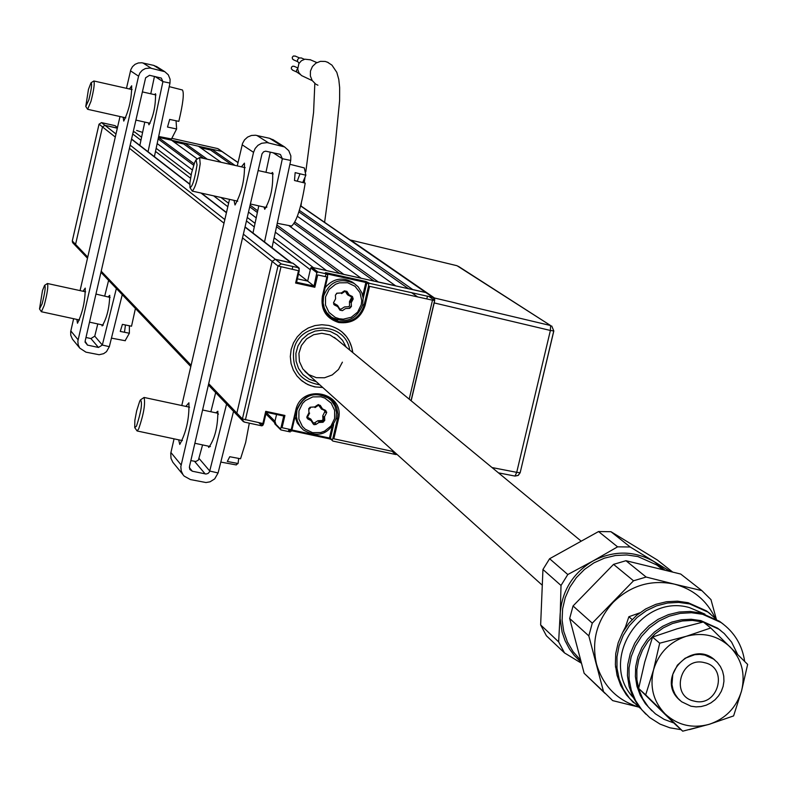 <?xml version="1.0" encoding="UTF-8"?>
<svg xmlns="http://www.w3.org/2000/svg" width="787" height="787" viewBox="0 0 787 787"><rect width="100%" height="100%" fill="white"/><g stroke="black" fill="none" stroke-linecap="round" stroke-linejoin="round"><path stroke-width="1.18" d="M197.34 158.984L171.566 140.224L158.492 137.302L221.816 151.448L211.782 149.205L234.959 165.388M158.462 137.459L194.133 163.814M250.089 205.151L257.733 210.798M276.886 224.944L343.781 274.368L361.056 278.165L288.721 225.515M173.681 141.758L183.745 144.001L184.984 143.214L207.276 159.22M373.963 281.008L294.171 223.538M203.784 158.443L183.745 144.001M294.938 222.131L378.311 281.962L395.536 285.76L297.388 216.287M221.127 162.309L198.393 146.215L184.984 143.214M200.587 147.769L210.542 149.992L211.782 149.205M408.296 288.563L298.883 211.89M231.388 164.591L210.542 149.992M299.355 210.355L412.752 289.547L426.426 292.695L311.78 267.324L317.928 271.997L327.087 274.014L325.356 272.705L326.831 272.892L365.925 281.49L369.762 283.399L433.45 297.555L434.64 300.437L411.04 400.691M238.018 162.653L218.481 148.969M350.599 278.116L349.477 277.88M426.81 298.932L427.479 296.099M318.519 404.587L319.699 405.679M323.919 409.594L326.743 412.201M322.867 419.963L323.752 420.799M331.721 428.295L332.596 429.122M331.288 434.729L330.265 434.503M316.246 424.252L314.672 422.747M306.812 417.74L308.445 419.294M313.039 423.701L314.18 424.793M275.224 424.075L274.565 423.022L276.552 414.483L274.968 421.281L275.804 423.868M291.869 263.124L275.352 259.307L272.145 261.363L236.857 413.116L237.664 415.674L238.855 416.284M87.495 258.234L76.191 246.38L75.562 244.393L76.191 246.38L77.116 246.852M115.286 137.066L102.477 126.914L75.562 244.393L102.477 126.914L104.966 125.34L102.477 126.914L99.054 124.159M117.322 128.222L104.966 125.34L117.342 128.104M292.184 269.331L292.843 266.478L292.184 269.331M273.345 241.501L310.304 269.754L307.658 281.097L297.358 278.844L307.658 281.097L298.499 273.945M133.141 132.177L134.607 131.96L141.581 137.253M275.342 232.195L326.497 270.561L313.511 267.708L274.132 237.822M256.218 217.861L248.485 212.057M192.294 169.913L157.164 143.568M133.259 131.655L134.607 131.96M339.541 273.433L276.512 226.695M257.369 212.5L249.705 206.824M193.641 165.25L158.148 138.935M75.965 246.144L72.916 242.947L72.296 240.97L99.044 124.189L101.484 122.615M117.46 127.592L115.374 125.969M136.663 130.475L142.604 132.423M337.584 320.073L329.261 316.61M281.234 263.93L298.716 267.777L292.715 263.124L275.352 259.307L281.234 263.93L277.988 265.996L242.416 418.93L243.222 421.507L237.664 415.674L236.857 413.116L242.416 418.93L263.625 423.691L266.281 412.28L263.625 423.691M262.868 423.603L265.731 411.335L266.281 412.27L283.753 416.028L266.281 412.28M265.731 411.335L284.924 415.457L283.753 416.028M284.924 415.457L282.071 427.715L281.067 427.41L283.723 416.028M392.093 451.285L395.654 454.502L397.051 454.424M395.654 454.502L332.842 441.054L331.101 439.392L329.104 438.762L291.662 430.745M290.57 430.509L288.583 430.282L290.226 431.925L281.077 429.968L280.408 428.905L281.067 427.41M329.96 435.801L330.983 436.028M263.615 423.701L262.966 425.167L261.068 423.219M258.864 422.747L261.894 425.856L262.966 425.167M261.894 425.856L244.423 422.117L242.386 419.983M243.222 421.507L244.423 422.117M428.797 296.384L434.65 300.388M317.928 271.997L316.856 272.686L310.708 268.003L311.78 267.324M298.716 267.777L299.237 270.807L296.571 282.258L314.033 286.084L316.856 272.686M310.708 268.003L307.658 281.097L314.033 286.084M296.571 282.258L295.922 281.746M292.715 263.124L293.305 263.586M409.201 399.166L432.496 300.181L369.565 286.34L365.04 305.661C360.702 318.42 351.917 324.028 338.685 322.513C326.044 318.381 320.604 309.655 322.355 296.305L326.871 276.955L317.712 274.938L314.839 287.265L295.617 283.045L298.489 270.718L277.988 265.996L272.145 261.363L275.352 259.307L243.36 234.152M242.504 237.871L272.145 261.363L236.857 413.116L208.693 383.653M432.496 300.181L434.64 300.437M289.705 429.358L291.298 431.237L291.957 429.771L296.463 410.499L291.967 429.771L291.22 429.682L295.715 410.411C301.146 382.61 345.857 392.28 338.361 419.579L337.357 419.264L337.918 414.228L336.777 407.627L334.573 403.121L330.078 398.212C314.692 390.214 303.487 394.297 296.463 410.48L295.715 410.411M330.147 398.261L334.632 405.443M333.658 424.587L330.442 438.339L332.173 439.992L332.852 438.497L337.357 419.264L336.167 418.172M338.361 419.579L333.855 438.812L332.852 438.497M333.855 438.812L394.031 451.708M282.071 427.715L291.22 429.682M352.822 352.625C350.697 338.341 342.699 329.281 328.838 325.434L321.873 324.726L314.889 325.592L308.248 327.992L302.277 331.809L297.27 336.846L293.502 342.857L291.141 349.536L290.305 356.541L291.052 363.525L293.335 370.136L297.033 376.048L301.972 380.947L307.884 384.617L314.495 386.85L322.749 387.499M325.356 276.621L326.025 273.778L327.756 275.086L322.759 298.175L323.339 306.999L325.415 311.868L328.661 316.04L331.366 318.292L338.754 321.519C351.445 322.985 359.866 317.594 364.027 305.366L365.04 305.661M326.871 276.955L327.608 277.044M362.807 304.441L364.027 305.366L368.552 286.045L369.565 286.34M368.552 286.045L368.68 284.087L366.87 282.759L363.181 298.489M291.908 429.977L329.438 438.025L332.045 426.898M327.402 397.002L324.48 395.094L331.445 400.711L334.918 406.053L336.511 412.26L336.059 418.684C329.074 434.444 318.174 438.202 303.359 429.977L300.191 426.584L297.378 421.084L296.453 416.5L296.925 410.273C303.654 394.779 314.377 390.873 329.104 398.547M324.126 420.356L322.149 422.304M362.758 295.725L365.857 282.474L326.959 273.915M325.031 311.18L329.556 315.705L325.031 311.18M349.103 308.376L351.386 305.799M349.743 350.077C345.473 320.732 299.149 320.693 293.758 350.097C291.731 369.841 300.408 381.42 319.778 384.823M322.601 387.371L315.626 386.968L310.57 385.65L305.818 383.495L300.191 379.432M316.325 381.715L309.104 379.167L302.985 374.592L298.509 368.385L296.079 361.105L295.892 353.393L297.978 345.906L302.149 339.335L308.032 334.239L315.125 331.081L322.788 330.127L330.353 331.465L337.141 334.977L342.561 340.348L346.152 347.116M342.404 362.158L338.499 369.467L332.262 374.917L324.519 377.78L316.325 377.671L308.77 374.612L302.877 368.995L299.434 361.587L298.922 353.373L301.411 345.483L306.546 338.961L313.659 334.701L321.765 333.275L329.792 334.868L336.639 339.266M341.528 331.504L346.378 336.472L349.202 340.86L351.75 347.333L352.674 352.497M325.552 296.847L325.493 305.051L328.986 312.4L335.341 317.436L339.207 318.755L343.28 319.178L351.248 317.269L357.662 312.085L361.253 304.667L361.745 300.565L359.993 292.597L354.957 286.232L347.628 282.749L339.463 282.828L335.567 284.235L329.143 289.409L325.552 296.847M362.718 304.835C356.413 319.847 346.005 323.978 331.465 317.22L326.684 312.488L324.303 308.012L323.123 303.054L323.546 296.256C329.596 281.53 339.817 277.26 354.199 283.468L358.174 286.842L361.833 292.744L363.112 297.83L362.718 304.835M353.196 298.971L352.271 298.46L350.304 302.188L351.228 302.7L351.425 306.428L349.694 308.347L345.523 308.563L342.404 310.649L339.915 310.137L337.712 306.615L334.396 304.982L333.629 302.542L335.596 298.814L335.4 295.086L337.131 293.167L341.302 292.951L344.421 290.865L346.919 291.377L349.123 294.899L352.428 296.532L353.196 298.971L351.228 302.7M347.952 295.076L346.014 291.761L346.919 291.377M345.523 291.387L344.421 290.865M354.357 283.566L352.448 282.159C342.04 276.758 332.94 278.588 325.149 287.629M344.155 291.042L344.775 291.505L341.656 293.59L340.85 292.98M347.401 294.663L345.336 291.357M333.452 303.025L337.525 305.386L339.728 308.907L340.968 309.163L344.539 306.92L348.71 306.714L349.566 305.75L349.477 301.559L351.445 297.83L351.061 296.61L348.159 295.184M340.84 292.98L336.472 293.325M298.922 410.893L298.873 419.058L302.365 426.367L305.248 429.23L312.577 432.663L320.722 432.545L324.598 431.128L331.002 425.954L334.583 418.556L334.642 410.401L331.16 403.092L324.824 398.084L320.958 396.786L312.803 396.894L305.425 400.534L302.503 403.485L298.922 410.893M295.036 416.628L297.27 422.973L301.49 428.177M318.135 405.492L315.007 407.587L318.135 405.492L317.761 404.872L320.26 405.374L319.365 405.748L321.568 409.24L322.463 408.876L325.769 410.489L326.536 412.919L324.569 416.638L323.546 416.579L323.742 420.288L324.765 420.347L323.044 422.265L318.873 422.481L315.764 424.577L313.275 424.075L311.072 420.573L307.756 418.959L306.989 416.539L307.648 416.835L309.616 413.096L307.648 416.835M306.989 416.539L308.957 412.811L309.616 413.116M315.026 407.587L314.652 406.968L317.761 404.872M308.957 412.811L308.76 409.112L310.481 407.184L314.652 406.968M308.888 408.325L309.517 408.915L310.383 407.961L309.763 407.381M306.851 416.884L310.944 419.264M307.255 417.287L310.56 418.9M324.815 411.65L324.598 410.539L325.611 412.388L324.815 411.65L322.749 415.841L322.945 419.54L322.09 420.494L322.877 421.242L318.715 421.468L317.928 420.72L322.09 420.494M311.121 419.53L313.118 422.708L314.367 422.963L317.928 420.72M324.431 410.44L321.883 409.191M321.381 408.945L318.164 404.666M308.77 408.768L308.917 412.122M312.242 80.618L301.46 75.532L298.893 72.748L297.712 69.138L298.883 63.57L301.431 60.727L304.903 59.192L310.442 59.822M299.07 63.265L297.575 61.406L297.555 59.664L299.08 57.953L301.342 57.972M328.376 62.606L325.316 61.455L320.466 61.347L315.931 63.127L312.419 66.531L310.462 71.037L310.363 75.936L312.154 80.471L315.538 83.943M316.246 84.396L317.918 85.212M300.034 74.283L296.689 71.971L296.522 70.309L297.663 68.587M293.748 59.901L292.459 58.966L292.262 57.264L293.394 55.995L295.361 56.162M292.794 70.191L291.318 68.843L291.495 67.151L292.862 66.147L294.446 66.482M553.743 330.983L520.158 472.741L516.715 472.338L515.013 476.076L498.446 472.849M434.709 299.699L434.473 297.998L550.585 325.533L550.388 330.461L434.198 302.916L411.168 400.79M434.198 302.916L434.611 300.673M350.618 240.055L457.031 265.721L350.618 240.055L434.473 297.998M341.243 277.054L341.469 276.109M343.535 276.562L343.309 277.506M417.612 296.906L411.434 292.567M330.717 317.555L330.894 316.797M333.777 304.471L333.993 303.507M615.601 667.356L615.473 666.009M632.138 619.536L628.872 616.742L639.703 612.876M624.908 628.665L628.872 616.742M694.124 701.079C718.118 707.808 729.067 667.622 704.572 662.693C680.539 655.925 669.599 696.21 694.124 701.079M704.857 655.079L713.593 659.083L717.37 662.447L720.4 666.52L722.555 671.134L723.745 676.122L723.932 681.286L723.105 686.431L721.295 691.34L718.58 695.836L715.068 699.741L710.877 702.899L706.185 705.201L701.168 706.549L696.033 706.883L690.956 706.205L681.562 701.729L677.922 698.285L675.039 694.173L673.023 689.55L671.96 684.582L672.787 674.39L677.41 665.143L685.123 658.227L694.754 654.695L699.85 654.391L704.857 655.079M662.526 569.454L656.85 565.007L637.932 556.566L626.806 554.953L615.493 555.494L604.416 558.16L593.949 562.853L584.495 569.424L576.369 577.619L569.867 587.151L565.223 597.677L562.607 608.833L562.105 620.215L563.738 631.41L567.447 642.015L573.084 651.666L580.462 660.018M622.812 632.148L625.439 626.983M638.532 706.972C617.028 700.174 603.029 685.89 596.526 664.12C591.273 640.913 596.841 620.294 613.25 602.262C630.83 585.39 651.213 579.35 674.4 584.131L701.866 590.614L680.725 574.057L625.95 560.708L613.555 564.368L573.054 605.96L569.67 618.493L584.141 673.269L605.114 693.475M638.631 707.051L612.679 700.617L603.521 691.655L588.824 635.906L592.277 623.147L633.525 580.786L646.137 577.048L674.4 584.131C693.209 589.168 706.795 600.461 715.147 618.011M701.866 590.614L710.976 599.625L716.327 619.192M646.137 577.048L625.95 560.708M633.525 580.786L613.555 564.368M592.277 623.147L573.054 605.96M588.824 635.906L569.67 618.493M603.521 691.655L584.141 673.269M710.228 613.742L706.451 610.889L688.153 602.704L677.41 601.17L666.491 601.73L655.797 604.347L645.704 608.941L636.594 615.345L628.793 623.324L622.576 632.591L618.169 642.802L615.739 653.603L615.365 664.592L617.067 675.384L620.766 685.575L626.344 694.803L633.594 702.732M716.455 619.32L708.015 612.129L689.697 603.934L678.709 602.399L667.553 603.029L656.643 605.813L646.393 610.653L637.195 617.352L629.393 625.675L623.274 635.296L619.074 645.852L616.959 656.948L616.988 668.173L619.182 679.092L623.432 689.314L629.6 698.433L640.028 708.074M704.945 614.126L689.54 607.633C640.815 593.201 598.445 660.775 633.191 697.449M645.842 714.153L638.513 706.136L632.876 696.81L629.138 686.51L627.426 675.61L627.8 664.503L630.259 653.584L634.716 643.254L641.002 633.879L648.891 625.813L658.099 619.339L668.301 614.686L679.112 612.04L690.15 611.469L701.01 613.014L719.495 621.277L723.322 624.18M681.05 729.667L669.894 727.808L660.057 724.119L649.728 717.577L641.808 709.815L635.581 700.597L631.292 690.278L629.079 679.24L629.049 667.888L631.194 656.673L635.434 645.989L641.621 636.27L649.511 627.859L658.817 621.081L669.176 616.191L680.204 613.368L691.478 612.729L702.584 614.273L721.089 622.556C734.35 632.079 742.21 645.035 744.669 661.414M710.268 723.991L689.491 729.598M703.194 622.005L692.393 620.402L682.339 620.982L672.521 623.501L663.293 627.869L655.01 633.919L647.996 641.425L642.497 650.101L638.739 659.624L636.85 669.629L636.899 679.732L638.896 689.56L642.753 698.748L648.331 706.942L655.414 713.839L664.149 719.377L673.879 722.997M720.912 630.702L717.478 628.095L700.853 620.618L691.173 619.251L681.335 619.763L671.695 622.133L662.615 626.295L654.41 632.079L647.386 639.28L641.798 647.642L637.854 656.87L635.689 666.609L635.384 676.505L636.939 686.225L640.313 695.393L645.379 703.686L651.941 710.799M737.606 654.351L731.595 642.113L724.227 633.515L718.934 629.256L703.45 622.074M645.674 694.882L638.641 688.448L644.75 662.015L652.561 637.077L677.086 628.793L703.332 621.976L710.769 627.987L747.65 664.405L741.551 690.956C745.574 673.977 741.777 659.309 730.149 646.963C717.655 635.493 702.988 631.941 686.136 636.329C669.58 641.887 658.709 653.053 653.544 669.816L645.674 694.882L665.074 713.848C653.387 701.542 649.541 686.864 653.544 669.816L659.693 643.195L652.561 637.077M682.703 731.182L709.067 724.355C725.555 718.787 736.386 707.651 741.551 690.956L733.602 715.914L709.067 724.355C692.275 728.772 677.607 725.27 665.074 713.848L682.703 731.182L675.453 724.532L638.641 688.448M680.017 700.44L679.024 699.515C655.364 678.187 691.409 638.444 714.822 660.027M659.693 643.195L686.136 636.329L710.769 627.987M581.052 662.162L574.244 655.404L569.483 648.97L565.086 640.726L562.105 632.138L560.128 618.582L561.013 585.469L542.941 569.483L549.611 558.731L567.801 574.53L593.034 560.954C613.919 550.27 634.292 550.507 654.145 561.662L664.838 570.034M564.495 652.905L558.642 641.877L540.639 624.927L546.394 635.768L564.495 652.905L581.327 663.156M558.642 641.877L560.147 613.978C561.928 590.742 572.897 573.074 593.034 560.954L617.588 546.847L598.543 531.55L549.611 558.731M561.013 585.469L567.801 574.53M672.56 571.972L657.322 559.99L610.938 531.697L630.2 546.995L670.091 571.352M542.941 569.483L540.639 624.927M598.543 531.55L610.938 531.697M617.588 546.847L630.2 546.995M82.979 291.239L85.252 288.111C85.183 301.067 82.596 312.773 77.48 323.231L76.86 319.414M129.462 88.99L131.675 85.803C131.695 98.582 129.048 110.347 123.746 121.08L123.175 117.253M122.251 294.672L109.324 346.673L106.481 351.671L103.628 353.678L99.132 354.73L85.94 352.153L79.743 348.1L78.179 344.824L77.844 341.194L138.581 76.182L139.929 72.916L142.28 70.269L145.369 68.548L150.012 68.007L164.768 71.676L168.31 74.834L170.09 79.251L169.982 83.078L154.39 156.672M157.42 67.062L153.691 65.38L141.778 62.763L138.305 62.97L135.098 64.308L132.501 66.649L130.809 69.699L126.471 88.321M85.035 342.079L87.554 345.119L85.114 341.263L145.634 77.775L149.55 75.296L161.315 78.09L162.909 81.612L148.045 151.773M116.368 288.504L102.33 345.04L98.444 347.46L87.357 345.07M85.99 337.485L90.928 338.558L94.755 336.157L97.785 323.939M73.624 318.715L70.682 331.642L70.751 335.242L72.463 339.177L79.615 347.923M104.73 295.971L108.606 280.369M108.242 296.738L109.747 295.322C109.383 307.933 106.855 318.155 102.143 325.956L101.828 324.815M119.998 116.535L80.067 290.61M139.85 145.418L144.788 122.083M150.779 93.781L154.459 76.408M154.478 94.617L155.531 93.732C155.698 105.743 153.504 116.102 148.95 124.808L148.497 122.92M185.84 406.397L188.91 402.796C189.382 418.271 186.332 432.152 179.77 444.429L178.679 439.825M241.442 166.834L244.423 163.135C245.023 178.433 241.894 192.382 235.018 204.984L234.014 200.37M233.532 411.345L218.078 472.967L214.694 478.889L210.04 481.811L205.987 482.539L190.385 479.549L184.158 476.105L183.056 474.777L181.217 470.911L180.833 466.622L253.542 152.344L255.165 148.468L257.959 145.32L261.618 143.273L267.118 142.614L284.579 146.933L288.76 150.671L290.846 155.895L290.718 160.44L272.007 247.748M273.974 140.273L269.577 138.296L255.509 135.226L251.417 135.472L247.61 137.076L244.541 139.85L242.534 143.47L237.261 165.909M189.342 467.635L192.323 471.216L189.923 469.554L189.441 466.671L262.022 153.799L263.625 151.783L265.681 151.173L279.454 154.154L280.467 154.547L282.346 158.718L264.521 241.953M226.587 404.065L209.499 471.856L208.073 473.43L206.046 474.03L192.323 471.216M190.847 460.621L195.874 461.477L198.403 460.07L202.574 444.911M174.065 438.841L170.74 453.351L171.015 458.418L172.825 462.235L182.918 474.571M189.618 468.963L190.621 469.17M210.877 411.758L215.668 392.624M215.776 412.811L217.851 411.217C217.881 426.682 214.851 438.772 208.771 447.478L208.309 446.14M229.519 199.367L181.777 405.531M252.981 233.011L258.785 205.86M265.967 172.304L270.285 152.107M271.141 173.465L272.607 172.461C273.296 187.07 270.669 199.347 264.727 209.293L264.038 207.03M289.891 164.286L304.313 167.916L305.848 175.216L295.155 172.628L294.486 180.518L305.199 183.105C301.264 207.079 296.738 221.403 291.613 226.066L291.367 226.026M297.24 181.187L299.995 173.799M302.729 182.515L305.848 175.216M189.913 182.643L189.972 187.631C192.412 186.844 194.773 179.249 197.045 164.837L196.042 159.82L194.664 162.427L191.536 173.042L189.913 182.643M196.583 159.476L199.652 157.518L200.183 163.814C198.029 178.413 195.402 187.513 192.313 191.113L190.179 187.965M266.026 207.473L266.921 207.02M169.225 86.639L182.427 89.984C184.276 93.004 183.076 103.461 178.816 121.355L169.687 119.417L167.503 127.041L176.613 128.979L171.497 138.974M176.613 128.979L176.052 120.765M88.449 89.413L85.773 106.471L88.823 99.939C91.508 89.098 92.236 83.392 90.987 82.802L88.449 89.413M91.253 82.635L93.879 80.982C94.804 83.255 93.84 90.043 90.967 101.346L87.632 109.295L85.881 106.648M135.423 308.484L131.527 326.212L122.418 324.372L120.263 331.416L129.363 333.245L125.113 340.712M124.503 332.271L125.438 324.982M129.363 333.245L129.393 325.779M42.498 290.541L39.517 308.966L42.114 303.812C45.036 292.41 45.853 286.261 44.574 285.366L42.498 290.541M44.869 285.169L47.436 283.507C48.401 286.222 47.318 293.531 44.19 305.445L41.396 311.741L39.596 309.094M110.111 297.437L95.955 294.063M249.312 423.17L245.672 442.412L240.547 458.762L229.755 456.726L227.315 461.477L238.077 463.504L235.933 464.871M238.077 463.504L238.687 458.408M139.722 401.193L136.672 410.784L134.862 420.337L134.725 427.577L136.456 426.19C141.207 411.611 142.555 402.826 140.509 399.835L139.722 401.193M141.129 399.432L144.09 397.455C145.487 403.81 143.677 414.306 138.66 428.935L137.095 430.961L134.872 427.813M218.442 414.149L217.743 413.234L202.593 409.988M432.663 297.24L300.614 205.938M266.232 412.516L274.968 421.281M99.034 124.169L72.286 240.94L87.741 257.133M101.208 271.22L191.103 365.257M224 223.203L129.442 148.281M101.503 122.615L114.902 125.615L101.513 122.624L115.994 134.006M130.16 145.142L224.836 219.583M290.974 262.75L244.993 227.128M226.42 212.736L201 193.041M189.775 184.345L131.527 139.22M254.28 226.922L246.429 220.921M227.817 206.696L213.631 195.845M190.523 178.187L155.501 151.409M140.942 140.273L132.728 133.997M156.16 148.31L191.152 174.862M220.94 197.468L228.604 203.282M247.246 217.428L255.047 223.341M133.249 131.714L134.144 131.911M217.645 148.576L172.451 138.482L217.665 148.576L238.058 162.496M171.674 140.293L184.925 143.254M198.501 146.293L211.723 149.245M322.355 296.305L323.103 296.414L327.618 277.063M281.077 429.968L280.408 429.289M274.565 423.022L280.408 428.905M297.712 267.55L299.385 268.849M280.989 266.872L245.396 419.865M324.569 416.638L324.765 420.347M320.26 405.374L322.463 408.876M515.023 476.076L518.23 475.427L520.158 472.741L553.822 330.973L551.717 325.985L553.822 330.973L550.388 330.461L516.715 472.338L492.032 467.547M520.069 472.771L518.18 475.358L515.091 476.066M457.001 265.701L550.585 325.533L458.398 266.34M138.581 76.182L130.485 70.83M151.173 68.203L142.919 62.95M94.755 336.157L102.33 345.04L109.324 346.673M90.928 338.558L98.444 347.46M70.82 330.933L78.07 339.748M169.982 83.078L162.909 81.612L155.059 76.546M162.092 70.663L153.691 65.38M253.542 152.344L242.15 144.798M268.495 142.84L256.867 135.443M199.15 458.575L209.795 471.059L218.078 472.967M194.625 461.418L205.2 473.951M170.907 452.505L181.108 464.901M290.718 160.44L282.346 158.718L273.059 152.727M281.412 145.743L269.577 138.296M433.45 297.555L300.664 205.771M274.643 422.708L265.898 413.913M237.369 415.379L208.388 384.981M190.808 366.555L100.952 272.341M291.534 262.868L245.052 226.872M226.479 212.49L201.502 193.159M189.795 184.089L131.567 139.014M72.286 240.96L72.571 242.544M115.148 125.713L117.479 127.524M329.36 316.679L331.366 318.292L326.398 313.374L323.349 307.028L322.542 301.755L323.103 296.414M280.684 429.771L274.84 423.888M299.021 267.905L293.01 263.252M434.65 300.506L411.07 400.711M296.463 410.499C303.566 394.297 314.77 390.195 330.078 398.212M344.795 291.505L345.759 291.495M352.448 282.159L354.199 283.468M324.598 410.539L325.395 411.276M580.924 540.935L334.337 337.357M542.046 585.026L304.874 371.395M310.009 59.635L316.856 62.586M300.978 205.987L301.362 203.066M304.195 182.869L305.022 177.134M305.799 171.851L313.58 112.393L314.83 83.52M301.205 57.913L304.421 59.3M324.598 222.308L335.282 144.011L339.61 100.834L339.65 87.613L338.784 79.438L336.816 72.365L331.947 65.134L327.294 62.084M293.433 59.802L297.673 61.671M294.977 55.966L299.335 57.854M292.459 70.082L296.699 72.011M294.053 66.265L297.663 67.879M515.013 476.076L498.486 472.879M662.447 569.434L656.85 565.007M706.451 610.889L708.015 612.129M721.089 622.556L719.495 621.277M718.934 629.256L717.478 628.095M156.338 66.383L164.768 71.676M272.705 139.476L284.579 146.933M291.613 226.066L277.25 223.292M192.313 191.113L237.753 201.197M250.355 203.99L266.144 207.493M199.741 157.538L245.19 167.67M258.116 170.553L273.217 173.927M171.596 138.994L158.669 136.466M87.632 109.295L125.831 117.843M135.915 120.106L150.081 123.274M93.919 80.992L132.118 89.59M142.388 91.902L155.954 94.952M125.31 340.741L111.449 338.135M41.396 311.741L79.507 319.984M89.511 322.149L103.323 325.139M47.525 283.527L85.626 291.82M236.346 464.95L220.813 462.077M137.095 430.961L182.397 440.622M194.871 443.278L210.424 446.583M144.267 397.494L189.569 407.194"/></g></svg>
